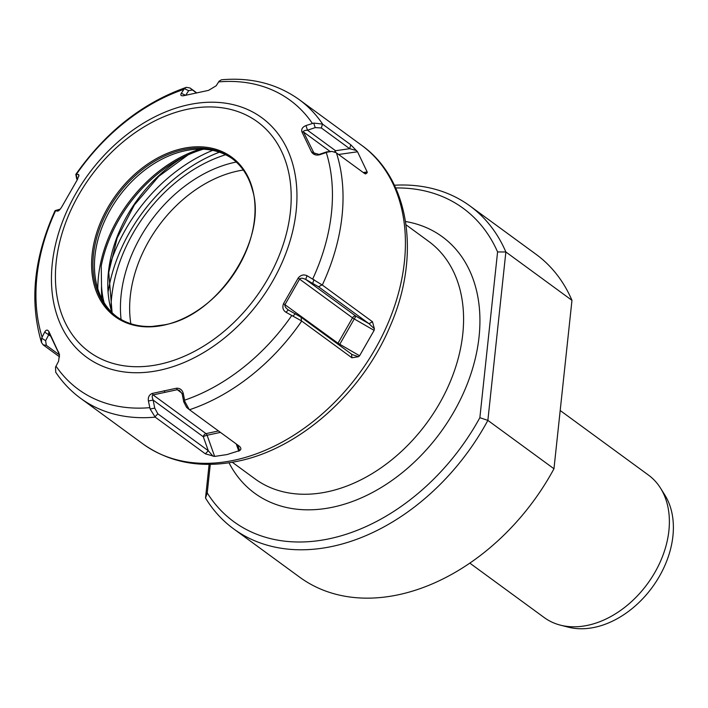 <?xml version="1.0" encoding="UTF-8"?>
<svg xmlns="http://www.w3.org/2000/svg" width="708" height="708" viewBox="0 0 708 708"><rect width="100%" height="100%" fill="white"/><g stroke="black" fill="none" stroke-linecap="round" stroke-linejoin="round"><path stroke-width="1.06" d="M660.582 488.228L664.9 495.14A85.11 61.127 126.2 0 1 652.289 587.259A85.11 61.127 126.2 0 1 568.303 627.164L560.409 625.146A88.27 63.384 -53.8 0 0 668.892 530.735A88.27 63.384 126.2 0 0 660.582 488.228A88.27 63.384 126.2 0 0 648.475 475.095L560.196 410.507M469.829 563.134L544.231 617.571A88.27 63.384 -53.8 0 0 560.409 625.146M394.409 185.231A200.072 143.68 126.2 0 1 469.917 205.931L536.018 254.287A200.072 143.68 126.2 0 1 571.967 300.342L505.866 251.986L497.582 251.933L479.865 417.693A194.187 139.449 126.2 0 1 207.232 492.927L205.524 498.043L209.117 464.377M553.966 468.758L487.865 420.393A200.072 143.68 126.2 0 1 233.649 528.876L299.741 577.232A200.072 143.68 126.2 0 0 553.966 468.758L571.967 300.342M108.271 291.112A142.405 102.271 126.2 0 1 219.383 152.193M109.607 265.925A142.405 102.271 126.2 0 1 212.657 150.37M203.302 149.202A121.272 87.084 126.2 0 0 101.235 265.987L101.536 286.174A120.634 86.633 126.2 0 0 103.103 298.519L103.934 302.404M104.067 302.617L103.103 298.519M232.463 158.822A97.89 70.296 -53.8 0 0 188.054 150.193A97.89 70.296 -53.8 0 0 184.788 150.831A97.89 70.296 126.2 0 0 95.208 277.094A97.89 70.296 126.2 0 0 116.873 316.821M164.557 324.813A97.89 70.296 126.2 0 1 152.202 326.441A97.89 70.296 126.2 0 1 116.112 316.272A97.89 70.296 126.2 0 1 101.173 224.436A97.89 70.296 126.2 0 1 183.266 149.715A97.89 70.296 126.2 0 1 231.711 158.265A97.89 70.296 126.2 0 1 252.331 189.585C268.208 238.702 218.276 315.75 164.406 324.83L152.202 326.441M163.875 325.167A98.775 70.933 126.2 0 1 92.137 254.287A98.775 70.933 126.2 0 1 182.752 148.485A98.775 70.933 126.2 0 1 254.491 219.365A98.775 70.933 126.2 0 1 163.875 325.167M196.541 92.739L190.071 88.004L186.381 87.332L184.381 88.65L181.292 93.297C180.186 95.368 181.106 96.146 184.045 95.633L208.426 90.394M183.345 95.792L184.045 95.633M155.185 417.127L205.373 453.846L214.648 456.412L227.011 454.571L239.667 450.562C241.242 449.624 241.242 448.261 239.676 446.465L189.213 409.543L184.859 401.551L183.284 393.489C182.257 389.86 180 388.108 176.531 388.223L152.211 393.453C149.158 394.79 147.892 397.303 148.406 400.994L150.14 409.02L155.185 417.127A185.071 132.9 126.2 0 1 80.632 398.33C70.906 391.197 62.614 382.515 55.746 372.284L55.516 367.116L58.596 361.213L59.463 354.469L48.976 331.725C47.578 329.468 46.144 329.592 44.675 332.096L41.648 338.123L41.498 342.486C29.32 301.475 33.851 257.526 55.082 210.63L57.605 211.117C58.852 211.011 60.472 209.214 62.437 205.736L77.048 180.204L78.969 175.319L78.553 174.495L75.809 174.416L76.712 178.965L77.783 178.956M152.211 393.453L153.087 394.914L177.266 389.71L179.434 390.489L182.142 393.825L183.753 401.879L186.611 407.392L189.213 409.543M176.531 388.223L177.266 389.71L181.62 392.896M286.023 312.29L301.431 320.848L351.894 357.779L358.407 356.717L359.593 355.761L337.99 343.23L352.513 317.839L299.59 279.12C300.59 277.837 302.635 277.952 305.741 279.448L318.565 286.784L369.018 323.698L374.382 328.786L372.496 321.759L369.018 323.698L355.92 316.166A2.938 2.115 -53.8 0 0 352.513 317.839L354.257 318.945L355.92 316.166L305.741 279.448L306.971 275.669C303.582 274.217 300.635 275.04 298.139 278.12L283.527 303.652C282.147 307.458 282.979 310.334 286.023 312.29L288.306 309.918L287.643 309.467M372.496 321.759L322.308 285.041L306.971 275.669M367.178 171.964L357.522 151.778L350.779 144.786L322.459 124.077L313.724 123.086L305.971 125.573C302.546 126.971 301.192 129.06 301.891 131.83L311.6 152.132C313.555 154.804 316.326 155.654 319.901 154.689L327.592 152.078L332.07 151.423L336.15 152.707L364.478 173.425L365.62 173.947L367.178 172.77L367.178 171.964L363.248 172.531M208.533 90.376L216.17 85.792L219.099 81.181L221.498 79.783M184.859 401.551L183.753 401.879M183.284 393.489L182.142 393.825M359.593 355.761L374.116 330.37L374.382 328.786M41.498 342.486L43.135 344.849L59.578 356.876M181.292 93.297L185.523 95.27M184.381 88.65L188.664 90.642L192.443 89.978L196.293 92.792M185.691 95.341L188.664 90.642M205.373 453.846L208.294 450.731L157.831 413.817L154.733 408.118L153.123 400.064C151.919 397.073 151.91 395.356 153.087 394.914L206.01 433.632L218.471 430.951M150.14 409.02L154.733 408.118M148.406 400.994L153.123 400.064L203.311 436.783A2.938 2.115 126.2 0 1 206.01 433.632A2.938 1.593 77.9 0 1 207.099 435.261L220.436 432.384M237.578 444.934L239.667 450.562M213.073 456.279L208.294 450.731L203.311 436.783A2.938 0.584 160.4 0 1 207.099 435.261L214.648 456.412M59.534 354.991L46.339 345.345L45.613 340.698L48.737 334.734C48.648 332.592 48.799 332.008 49.197 332.99L59.516 354.832M41.648 338.123L45.613 340.698M44.675 332.096L50.613 336.114M48.976 331.725L48.949 332.565M58.684 352.026L58.852 353.177M76.128 174.203L77.084 178.832M77.367 179.69L76.712 178.965M78.553 174.495L78.889 176.159M55.277 210.657L59.649 209.303L55.1 210.621M210.285 464.368L207.232 492.927M395.684 187.956A194.187 139.449 126.2 0 1 497.582 251.933M233.649 528.876A200.072 143.68 126.2 0 1 205.524 498.043M469.917 205.931A200.072 143.68 126.2 0 1 505.866 251.986L487.865 420.393L479.865 417.693M351.894 357.779L351.593 354.168L301.13 317.246L288.306 309.918C285.528 307.847 284.448 306.051 285.067 304.511L299.59 279.12L298.139 278.12M293.112 315.998L295.333 313.688M283.527 303.652L337.99 343.23A2.938 2.115 126.2 0 0 337.663 343.973M313.963 279.536L312.768 283.218M358.407 356.717L352.301 354.593M327.592 152.078L326.804 151.831L319.096 154.433L313.909 152.972L303.502 131.989C303.157 130.971 304.493 130.378 307.511 130.21L315.219 127.608L321.361 127.98L349.672 148.698L356.558 150.565M332.07 151.423L326.804 151.831M319.901 154.689L319.096 154.433M311.6 152.132L313.157 152.176L315.202 153.671M301.891 131.83L303.502 131.989L329.919 151.317M305.971 125.573L307.511 130.21L335.557 150.724A2.938 2.115 -53.8 0 0 334.557 151.893M313.724 123.086L315.219 127.608M350.779 144.786L349.672 148.698L335.557 150.724A2.938 0.974 81.8 0 0 335.495 152.309M367.178 172.77L364.133 173.177M130.838 323.742A116.838 83.907 126.2 0 1 130.281 296.254A116.838 83.907 126.2 0 1 243.286 170.035M121.077 319.476A123.829 88.925 126.2 0 1 121.121 294.988A123.829 88.925 126.2 0 1 236.277 162.026M110.926 308.529A135.343 97.191 126.2 0 1 111.652 297.024A135.343 97.191 126.2 0 1 225.578 154.751M183.239 157.22A120.634 86.633 -53.8 0 0 108.448 271.881A120.634 86.633 -53.8 0 0 111.855 312.449M101.89 298.758A119.086 85.518 126.2 0 1 101.536 286.174M97.819 288.829A121.121 86.987 126.2 0 1 200.019 149.131M159.689 364.266A142.485 102.324 -53.8 0 0 290.413 211.63A142.485 102.324 -53.8 0 0 186.93 109.386A142.485 102.324 126.2 0 0 56.206 262.022A142.485 102.324 126.2 0 0 159.689 364.266M160.017 370.178A148.37 106.554 -53.8 0 0 296.139 211.241A148.37 106.554 -53.8 0 0 188.381 104.775A148.37 106.554 126.2 0 0 52.259 263.703A148.37 106.554 126.2 0 0 160.017 370.178M76.526 174.159A179.186 128.679 126.2 0 1 183.761 89.403M42.091 337.035A179.186 128.679 126.2 0 1 55.587 210.763M149.751 407.666A179.186 128.679 126.2 0 1 56.012 366.142M164.159 390.692L164.964 392.152M184.611 400.162A179.186 128.679 -53.8 0 0 291.846 315.405M312.794 278.802A179.186 128.679 -53.8 0 0 326.282 152.53M312.37 123.422A179.186 128.679 -53.8 0 0 218.622 81.907M189.487 409.746A185.071 132.9 -53.8 0 0 301.696 321.06M322.308 285.041A185.071 132.9 -53.8 0 0 336.433 152.901M322.733 124.263A185.071 132.9 -53.8 0 0 299.192 99.607L361.576 145.255A185.071 132.9 126.2 0 1 389.825 318.883A185.071 132.9 126.2 0 1 234.614 460.138A185.071 132.9 126.2 0 1 143.025 443.978C170.017 462.979 201.745 468.696 238.215 461.12C299.794 448.598 362.186 392.851 389.966 326.609C420.871 256.969 410.189 179.664 361.576 145.255M154.928 416.915L157.831 413.817M238.826 451.208L236.233 443.951M43.135 344.849L46.339 345.345M190.071 88.004L192.443 89.978M232.304 462.271L255.004 478.874A147.114 105.642 -53.8 0 0 381.329 467.634A147.114 105.642 -53.8 0 0 462.767 334.141A147.114 105.642 -53.8 0 0 428.729 241.419L406.029 224.808M229.011 462.802A158.884 114.094 -53.8 0 0 369.072 494.237A158.884 114.094 -53.8 0 0 479.05 336.893A158.884 114.094 -53.8 0 0 405.542 221.516M301.431 320.848L301.13 317.246M322.025 284.846L318.565 286.784M374.116 330.37L354.257 318.945L339.274 345.15M322.459 124.077L321.361 127.98M357.522 151.778L338.592 154.486M188.062 154.902L158.849 176.265L134.405 204.913L117.139 238.038L108.749 272.385L112.094 312.679M221.427 79.783C251.119 77.172 277.032 83.783 299.192 99.607M80.632 398.33L143.025 443.978M75.809 174.416C105.811 131.812 142.671 102.784 186.381 87.332"/></g></svg>
